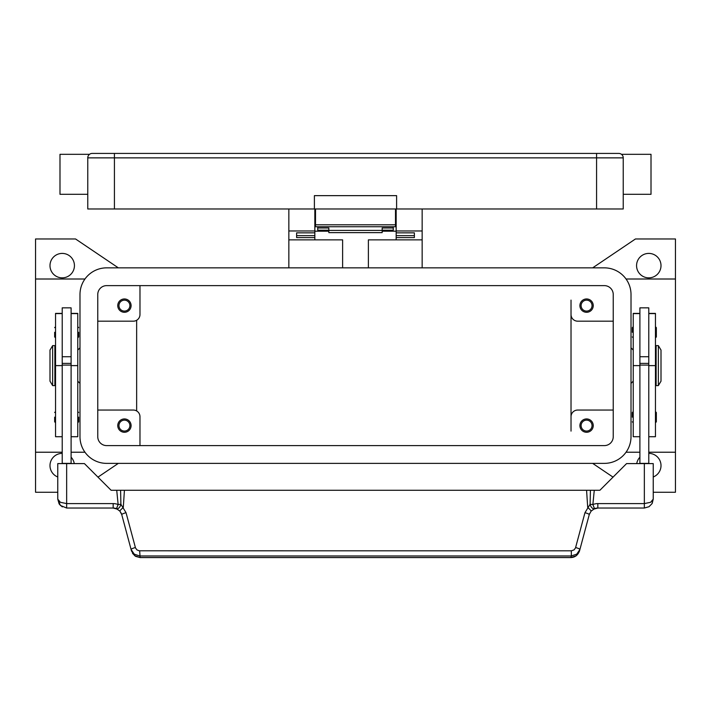 <?xml version="1.0" encoding="UTF-8"?>
<svg xmlns="http://www.w3.org/2000/svg" width="711" height="711" viewBox="0 0 711 711"><rect width="100%" height="100%" fill="white"/><g stroke="black" fill="none" stroke-linecap="round" stroke-linejoin="round"><path stroke-width="1.07" d="M97.763 294.514A8.888 8.888 0 0 1 106.65 285.626L604.35 285.626A8.888 8.888 0 0 1 613.238 294.514L613.238 436.714A8.888 8.888 0 0 1 604.35 445.601L106.65 445.601A8.888 8.888 0 0 1 97.763 436.714L97.763 294.514M79.987 294.514A26.663 26.663 0 0 1 106.65 267.851L604.35 267.851A26.663 26.663 0 0 1 631.013 294.514L631.013 436.714A26.663 26.663 0 0 1 604.35 463.376L106.65 463.376A26.663 26.663 0 0 1 79.987 436.714L79.987 294.514M118.337 463.376L97.958 477.134M57.769 492.261L35.55 492.261L35.55 452.223L62.213 452.223M118.337 267.851L75.544 238.967L35.55 238.967L35.55 452.223M613.042 477.134L592.663 463.376M592.663 267.851L635.456 238.967L675.45 238.967L675.45 492.261L653.231 492.261M648.788 453.378A12.22 12.22 0 0 1 653.231 476.983M636.736 463.599A12.22 12.22 0 0 1 639.9 457.217M79.987 347.839L77.766 350.061M77.766 381.167L79.987 383.389M613.238 321.176L577.688 321.176A6.666 6.666 0 0 1 571.022 314.511L571.022 300.113M593.241 305.623A6.666 6.666 0 0 1 586.575 312.289A6.666 6.666 0 0 1 579.909 305.623A6.666 6.666 0 0 1 586.575 298.958A6.666 6.666 0 0 1 593.241 305.623M613.238 410.051L577.688 410.051A6.666 6.666 0 0 0 571.022 416.717L571.022 431.115M593.241 425.605A6.666 6.666 0 0 1 586.575 432.27A6.666 6.666 0 0 1 579.909 425.605A6.666 6.666 0 0 1 586.575 418.939A6.666 6.666 0 0 1 593.241 425.605M571.022 416.717L571.022 314.511M97.763 321.176L133.312 321.176A6.666 6.666 0 0 0 139.978 314.511L139.978 285.626M131.091 305.623A6.666 6.666 0 0 1 124.425 312.289A6.666 6.666 0 0 1 117.759 305.623A6.666 6.666 0 0 1 124.425 298.958A6.666 6.666 0 0 1 131.091 305.623M97.763 410.051L133.312 410.051A6.666 6.666 0 0 1 139.978 416.717L139.978 445.601M131.091 425.605A6.666 6.666 0 0 1 124.425 432.27A6.666 6.666 0 0 1 117.759 425.605A6.666 6.666 0 0 1 124.425 418.939A6.666 6.666 0 0 1 131.091 425.605M581.109 305.623A5.466 5.466 0 0 0 586.575 311.089A5.466 5.466 0 0 0 592.041 305.623A5.466 5.466 0 0 0 586.575 300.158A5.466 5.466 0 0 0 581.109 305.623M118.959 425.605A5.466 5.466 0 0 0 124.425 431.07A5.466 5.466 0 0 0 129.891 425.605A5.466 5.466 0 0 0 124.425 420.139A5.466 5.466 0 0 0 118.959 425.605M118.959 305.623A5.466 5.466 0 0 0 124.425 311.089A5.466 5.466 0 0 0 129.891 305.623A5.466 5.466 0 0 0 124.425 300.158A5.466 5.466 0 0 0 118.959 305.623M581.109 425.605A5.466 5.466 0 0 0 586.575 431.07A5.466 5.466 0 0 0 592.041 425.605A5.466 5.466 0 0 0 586.575 420.139A5.466 5.466 0 0 0 581.109 425.605M136.645 320.288L136.645 410.949M661.008 265.63A12.22 12.22 0 0 1 648.788 277.85A12.22 12.22 0 0 1 636.567 265.63A12.22 12.22 0 0 1 648.788 253.409A12.22 12.22 0 0 1 661.008 265.63M631.013 347.839L633.234 350.061M633.234 381.167L631.013 383.389M675.45 452.223L648.788 452.223M639.9 452.223L626.035 452.223M675.45 279.005L626.035 279.005M57.769 476.983A12.22 12.22 0 0 1 62.213 453.378M71.1 457.217A12.22 12.22 0 0 1 74.264 463.599M74.433 265.63A12.22 12.22 0 0 1 62.213 277.85A12.22 12.22 0 0 1 49.992 265.63A12.22 12.22 0 0 1 62.213 253.409A12.22 12.22 0 0 1 74.433 265.63M71.1 452.223L84.965 452.223M35.55 279.005L84.965 279.005M639.9 313.4L633.234 313.4L633.234 436.714L639.9 436.714M632.346 417.161L632.346 412.496L632.346 417.161M632.346 332.286L632.346 327.62L632.346 332.286M639.9 365.614L639.9 463.376L648.788 463.376L648.788 307.845L639.9 307.845L639.9 365.614L633.234 365.614M648.788 356.726L639.9 356.726M648.788 313.4L655.453 313.4L655.453 436.714L648.788 436.714M656.342 412.496L656.342 417.161L656.342 412.496L655.453 411.607M656.342 327.62L656.342 332.286L656.342 327.62L655.453 326.731M655.453 354.505L656.12 354.505M656.12 376.723L655.453 376.723M658.342 345.617L656.12 345.617L656.12 385.611L658.342 385.611L658.342 345.617L661.008 350.061L661.008 381.167L658.342 385.611M656.342 332.286L656.342 336.952L656.342 332.286M656.342 417.161L656.342 421.827L656.342 417.161M639.9 363.392L648.788 363.392M639.9 365.099L648.788 365.099M71.1 313.4L77.766 313.4L77.766 436.714L71.1 436.714M78.654 417.161L78.654 421.827L78.654 417.161M78.654 332.286L78.654 336.952L78.654 332.286M62.213 313.4L55.547 313.4L55.547 365.614L62.213 365.614L62.213 307.845L71.1 307.845L71.1 463.599M62.213 356.726L71.1 356.726M55.547 365.614L55.547 436.714L62.213 436.714M54.658 417.161L54.658 421.827L54.658 417.161M54.658 332.286L54.658 336.952L54.658 332.286M55.547 354.505L54.88 354.505M54.88 376.723L55.547 376.723M52.658 345.617L54.88 345.617L54.88 385.611L52.658 385.611L49.992 381.167L49.992 350.061L52.658 345.617L52.658 385.611M62.213 365.614L62.213 463.376L71.1 463.376M135.374 547.55A4.444 0.747 165 0 0 132.273 548.599A4.444 0.747 165 0 0 131.082 549.479L134.255 554.162L139.676 555.958L571.324 555.958L571.324 550.812L139.258 550.794L136.965 549.905L135.499 547.941L126.043 512.702L120.897 504.277L118.133 504.552A13.331 13.331 0 0 0 113.165 503.592L66.656 503.592L66.656 463.599L57.769 463.599L57.769 499.149L60.373 505.432L66.656 508.036L113.165 508.036A8.888 8.888 0 0 1 116.471 508.676L119.91 511.147L121.75 514.622L131.499 551.016L134.663 555.709L140.094 557.575L570.906 557.575C574.977 557.371 577.839 555.184 579.501 551.016L576.337 555.709L570.906 557.575M66.656 463.599L84.431 463.599L111.094 490.261L116.728 490.261L118.133 504.552L116.471 508.676A4.444 2.577 111.9 0 0 120.834 504.552A4.444 2.577 111.9 0 0 120.897 504.277L120.594 490.261L116.728 490.261M66.656 508.036L66.656 503.592L60.373 502.295L57.769 499.149L59.111 503.85M71.1 365.099L62.213 365.099M71.1 363.392L62.213 363.392M579.501 551.016L589.25 514.622L591.09 511.147L594.529 508.676A8.888 8.888 0 0 1 597.835 508.036L644.344 508.036L649.001 506.721L651.969 503.717L653.231 499.149L653.231 463.599L626.569 463.599L599.906 490.261L590.406 490.261L590.103 504.277L584.957 512.702L575.501 547.941L574.035 549.905L571.324 550.812M652.245 503.228L653.231 499.149L650.627 502.295L644.344 503.592L597.835 503.592A13.331 13.331 0 0 0 592.867 504.552L590.103 504.277A4.444 2.577 -111.9 0 0 590.166 504.552A4.444 2.577 -111.9 0 0 594.529 508.676L592.867 504.552L594.272 490.261M121.377 513.529L119.91 511.147A4.444 0.587 139.4 0 1 123.287 507.485L124.425 490.261L120.594 490.261M126.043 512.702A4.444 0.747 165 0 0 122.932 513.751A4.444 0.747 165 0 0 121.75 514.622M139.676 550.812L140.094 557.504L570.906 557.504L571.324 555.958L576.745 554.162L579.918 549.479A4.444 0.747 -165 0 0 578.727 548.599A4.444 0.747 -165 0 0 575.626 547.55M589.623 513.529L589.25 514.622A4.444 0.747 -165 0 0 588.068 513.751A4.444 0.747 -165 0 0 584.957 512.702M590.406 490.261L124.425 490.261M586.575 490.261L587.713 507.485A4.444 0.587 -139.4 0 1 591.09 511.147M368.387 267.851L368.387 239.856L422.156 239.856L422.156 267.851M422.156 239.856L422.156 208.972M288.844 267.851L288.844 239.856L342.613 239.856L342.613 267.851M396.16 231.191L382.163 231.191M328.838 231.191L314.84 231.191M288.844 208.972L288.844 239.856M288.844 230.968L314.84 230.968L314.84 208.972M314.84 239.856L314.84 237.581L296.62 237.581L296.62 232.835L314.84 232.835L314.84 230.968M396.16 208.972L396.16 230.968L422.156 230.968M396.16 222.303L395.494 222.303M315.506 222.303L314.84 222.303M396.16 230.968L396.16 232.844L414.38 232.835L414.38 237.581L396.16 237.581L396.16 239.856M396.16 237.581L396.16 232.844L414.38 232.844L414.38 235.634L396.16 235.634M314.84 235.634L296.62 235.634L296.62 232.844L314.84 232.835L314.84 237.581M317.728 226.747L317.728 227.991L328.838 227.991L328.838 232.63L382.163 232.63L382.163 227.991L393.272 227.991L393.272 226.747M317.728 227.991L317.728 230.195L328.838 230.195M382.163 230.195L393.272 230.195L393.272 227.991M328.838 230.417L382.163 230.417M315.506 208.972L315.506 226.747L395.494 226.747L395.494 208.972M92.208 153.425A4.444 4.444 0 0 0 89.062 154.731L89.062 154.731A4.444 4.444 0 0 0 87.764 157.869L596.573 157.869L596.573 153.425L92.208 153.425A4.444 4.444 0 0 0 89.062 154.731A4.444 4.444 0 0 1 92.208 153.425M87.764 194.307L59.991 194.307L59.991 154.314L89.542 154.314M596.573 208.972L596.573 157.869L623.236 157.869L623.236 208.972L396.605 208.972L396.605 195.641L314.395 195.641L314.395 208.972L87.764 208.972L87.764 157.869M623.236 157.869A4.444 4.444 0 0 0 618.792 153.425L596.573 153.425M623.236 194.307L651.009 194.307L651.009 154.314L621.458 154.314M314.395 208.972L396.605 208.972M639.9 313.595L633.234 313.595M655.453 365.614L648.788 365.614M655.453 313.595L648.788 313.595M71.1 313.595L77.766 313.595M71.1 365.614L77.766 365.614M55.547 313.595L62.213 313.595M644.344 463.599L644.344 508.036M593.436 509.209L597.835 508.045L597.835 503.592M113.165 503.592L113.165 508.036L117.564 509.209M114.427 153.425L114.427 208.972M395.494 224.8L315.506 224.8M633.234 411.607L632.346 412.496M633.234 326.731L632.346 327.62M633.234 337.841L632.346 336.952M655.453 337.841L656.342 336.952M633.234 422.716L632.346 421.827M655.453 422.716L656.342 421.827M77.766 422.716L78.654 421.827M77.766 337.841L78.654 336.952M55.547 422.716L54.658 421.827M55.547 337.841L54.658 336.952M77.766 326.731L78.654 327.62M55.547 326.731L54.658 327.62M77.766 411.607L78.654 412.496M55.547 411.607L54.658 412.496M132.522 553.371L135.614 556.366L140.094 557.566M649.001 506.721L651.969 503.717M59.457 504.366L62.31 506.907M395.494 217.859L396.16 217.859M314.84 217.859L315.506 217.859"/></g></svg>
